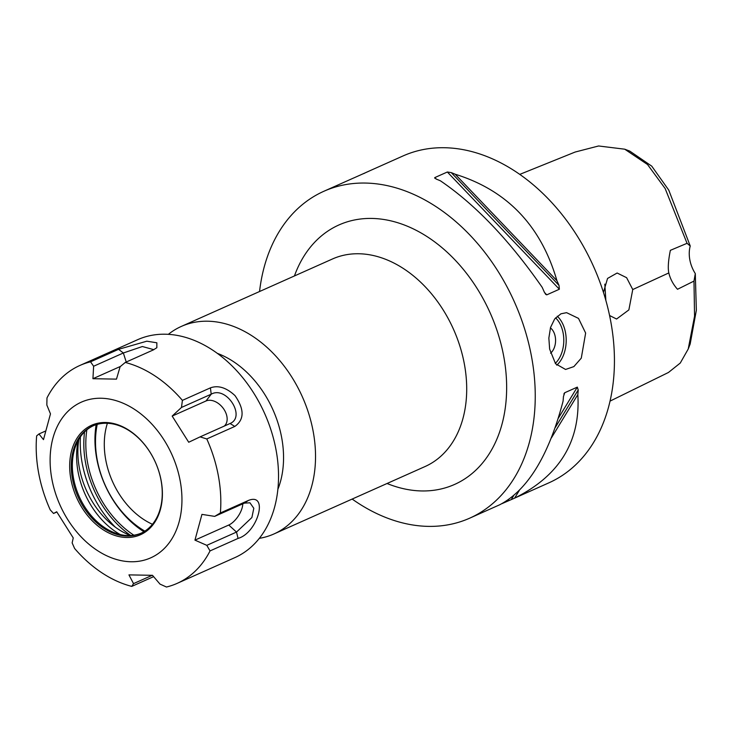 <?xml version="1.0" encoding="UTF-8"?>
<svg xmlns="http://www.w3.org/2000/svg" width="733" height="733" viewBox="0 0 733 733"><rect width="100%" height="100%" fill="white"/><g stroke="black" fill="none" stroke-linecap="round" stroke-linejoin="round"><path stroke-width="1.1" d="M96.17 424.691A86.292 62.149 -114 0 0 96.692 458.437A86.292 62.149 -114 0 0 143.915 531.709M133.882 535.209A86.292 62.149 66 0 1 87.557 462.514A86.292 62.149 66 0 1 86.861 429.822M56.844 512L53.546 513.476L50.238 509.893A119.314 85.935 -114 0 1 38.611 472.803A119.314 85.935 -114 0 1 36.65 435.878L38.95 433.973L45.464 431.068M38.95 433.973L43.476 439.635L50.476 413.888L46.839 405.019L46.985 397.918A119.314 85.935 -114 0 1 79.897 365.455L137.612 339.709A119.314 85.935 66 0 1 264.714 413.65A119.314 85.935 66 0 1 234.844 557.63L177.129 583.386A119.314 85.935 -114 0 0 210.041 550.914L238.06 538.416C257.906 532.735 268.883 492.127 248.395 500.456L220.367 512.963L214.677 516.38L244.401 503.122L249.971 502.801L253.81 508.29L251.886 517.535L236.512 532.076L206.798 545.334L210.032 550.914M152.162 575.313L133.525 583.633L131.766 586.391A119.314 85.935 -114 0 1 74.61 548.476L72.146 542.906L73.245 537.93L56.707 511.762L53.546 513.476M177.129 583.386A119.314 85.935 -114 0 1 166.473 587.023L160.005 584.109L152.482 575.313L128.944 574.883L133.525 583.633M131.766 586.391L153.618 576.642M206.798 545.334L194.941 540.129L228.76 525.039A15.622 7.165 123.6 0 0 242.77 503.846M194.941 540.129L201.951 514.383L214.677 516.38M182.407 400.365L181.482 407.447L211.205 394.189C226.442 385.43 246.462 417.123 229.805 423.619L200.082 436.877L206.779 438.948L234.807 426.441C244.437 419.615 244.492 409.335 234.991 395.591C226.396 387.629 218.214 385.045 210.426 387.858L182.407 400.365A119.314 85.935 -114 0 0 125.261 362.45L153.279 349.943L156.844 347.717L156.853 342.787L146.82 341.193L118.572 349.32L90.544 361.818A119.314 85.935 -114 0 0 79.897 365.455M230.061 423.5L234.807 426.441M220.367 512.963A119.314 85.935 -114 0 0 206.788 438.948M90.544 361.818L93.622 366.243L123.346 352.985L142.376 346.526L153.857 349.678M93.622 366.243L92.935 378.704L116.483 379.126L120.111 366.72L125.261 362.45M51.832 478.823A85.23 61.38 66 0 1 135.156 409.774A85.23 61.38 66 0 1 161.141 551.353A85.23 61.38 66 0 1 51.832 478.823M200.082 436.877L188.711 442.246L172.173 416.078L181.482 407.447M224.234 426.102A15.622 10.628 50.4 0 0 223.345 408.455A15.622 10.628 50.4 0 0 206 400.988L172.173 416.078M92.935 378.704L120.469 366.418M84.561 431.902A87.713 63.175 -114 0 0 85.587 462.889A87.713 63.175 -114 0 0 130.795 535.53M115.163 527.027A92.331 66.501 66 0 1 80.41 436.868M161.068 480.463A58.805 42.358 66 0 1 140.727 533.367A58.805 42.358 66 0 1 72.457 478.86A58.805 42.358 66 0 1 92.798 425.955A58.805 42.358 66 0 1 161.068 480.463M70.881 479.171A59.941 43.174 -114 0 0 147.764 530.179A59.941 43.174 -114 0 0 129.484 430.601A59.941 43.174 -114 0 0 70.881 479.171M141.258 533.12A58.805 42.358 66 0 1 113.835 532.506A58.805 42.358 66 0 1 73.538 478.383A58.805 42.358 66 0 1 75.472 446.544A58.805 42.358 66 0 1 93.338 425.726M78.88 439.25A73.153 52.684 -114 0 0 79.338 467.791A73.153 52.684 -114 0 0 130.538 535.548M120.285 534.577A71.926 51.805 66 0 1 78.046 471.777A71.926 51.805 66 0 1 78.248 440.359M555.568 317.865A26.7 17.555 -89 0 1 563.155 333.149A26.7 17.555 -89 0 1 555.275 363.366M556.768 365.181A28.413 18.673 91 0 0 565.519 332.69A28.413 18.673 91 0 0 557.217 316.216M550.401 327.889A14.202 9.337 -89 0 1 555.577 340.332A14.202 9.337 -89 0 1 550.575 353.169A14.202 9.337 -89 0 0 555.229 336.685A14.202 9.337 -89 0 0 550.401 327.898M549.64 349.119L548.852 338.06L550.529 327.477L554.67 318.965L560.928 313.806L566.591 312.661L578.502 318.388L585.64 333.057L581.278 358.153L573.866 366.601L565.564 369.459L555.568 363.76L549.64 349.119M152.455 524.287A71.019 51.154 66 0 1 105.726 459.747A71.019 51.154 66 0 1 107.385 423.289M144.859 531.123A82.389 59.336 66 0 1 97.232 424.38M217.27 353.343A90.91 65.475 66 0 1 277.899 489.241M604.817 284.147L605.861 300.429M603.451 292.394L607.547 278.439L617.131 273.015L626.614 277.688L632.753 289.544L628.868 309.903L616.563 319.029L609.581 315.511M632.753 289.544L668.817 272.933C667.781 268.104 668.294 260.572 670.356 250.347M670.356 250.338L687.05 243.31L690.229 246.004A28.413 20.46 -114 0 0 695.296 273.583L693.986 281.087L677.503 289.278C673.16 284.413 670.264 278.961 668.817 272.933M519.734 174.399L575.139 152.043L598.595 145.977L624.718 149.193L647.523 164.513L665.143 188.518L687.05 243.319M693.986 281.087L694.554 316.198L688.223 349.018L690.174 343.988L696.35 310.288L695.296 273.583M690.229 246.004L668.78 190.149L651.747 166.144L629.766 151.099L624.718 149.193M688.223 349.018L680.27 363.037L668.514 372.428M363.696 173.629L365.721 172.612A178.971 128.907 66 0 1 367.242 171.916L403.058 155.937A178.971 128.907 66 0 1 444.482 147.727A178.971 128.907 66 0 1 603.955 293.997A178.971 128.907 66 0 1 548.907 482.827L513.1 498.806A178.971 128.907 66 0 1 511.249 499.604L501.894 503.681M259.546 291.523A178.971 128.907 66 0 1 323.876 191.267A178.971 128.907 66 0 1 365.291 183.058A178.971 128.907 66 0 1 524.764 329.337A178.971 128.907 66 0 1 469.725 518.158L498.339 505.385A178.971 128.907 -114 0 0 499.86 504.698C527.733 490.029 548.797 455.523 563.072 401.171A178.971 128.907 -114 0 0 563.448 396.553L564.722 392.741L577.32 387.116L578.209 389.965A178.971 128.907 66 0 1 577.833 394.592C580.618 441.33 559.545 475.836 514.621 498.11L519.276 490.487M564.291 393.19L563.888 394.107M551.381 437.903L577.833 394.592M514.621 498.11A178.971 128.907 66 0 1 513.1 498.806M556.933 280.721A178.971 128.907 66 0 1 559.013 285.394L559.361 289.233L546.763 294.849L545.719 294.364L544.253 291.972A178.971 128.907 -114 0 0 542.173 287.309C509.252 240.021 475.332 204.525 440.414 180.813A178.971 128.907 -114 0 0 436.483 179.182L434.742 177.624L447.341 172.008L451.235 172.603A178.971 128.907 66 0 1 455.175 174.225C507.144 190.323 541.064 225.828 556.933 280.721L455.175 174.225M434.715 178.192L434.742 177.624L436.071 179.017M367.242 171.916A178.971 128.907 66 0 1 369.093 171.119L354.332 177.707A178.971 128.907 -114 0 0 352.491 178.504L323.876 191.267M168.333 334.349A113.633 81.849 66 0 1 181.326 326.423A113.633 81.849 66 0 1 207.622 321.21A113.633 81.849 66 0 1 308.877 414.081A113.633 81.849 66 0 1 273.922 533.972A113.633 81.849 66 0 1 259.354 538.343M469.725 518.158A178.971 128.907 66 0 1 428.301 526.376A178.971 128.907 66 0 1 352.152 499.063M244.401 503.122L248.395 500.456M228.76 525.039L236.512 532.076L238.06 538.416M206 400.988L211.205 394.189L210.426 387.858M118.572 349.32L123.346 352.985L126.241 362.01M507.74 501.07L508.693 499.494M558.308 418.25L577.32 387.116M511.249 499.604L513.659 495.673M555.238 427.577L578.209 389.965M546.763 294.849L544.482 292.467M559.361 289.233L447.341 172.008M559.013 285.394L451.235 172.603M181.326 326.423L332.498 258.969A113.633 81.849 66 0 1 358.794 253.755A113.633 81.849 66 0 1 460.049 346.627A113.633 81.849 66 0 1 425.103 466.518L273.922 533.972M294.437 275.956A142.046 102.308 66 0 1 479.868 292.989A142.046 102.308 66 0 1 421.805 490.954A142.046 102.308 66 0 1 387.042 483.496M610.076 401.098L668.523 372.437"/></g></svg>
